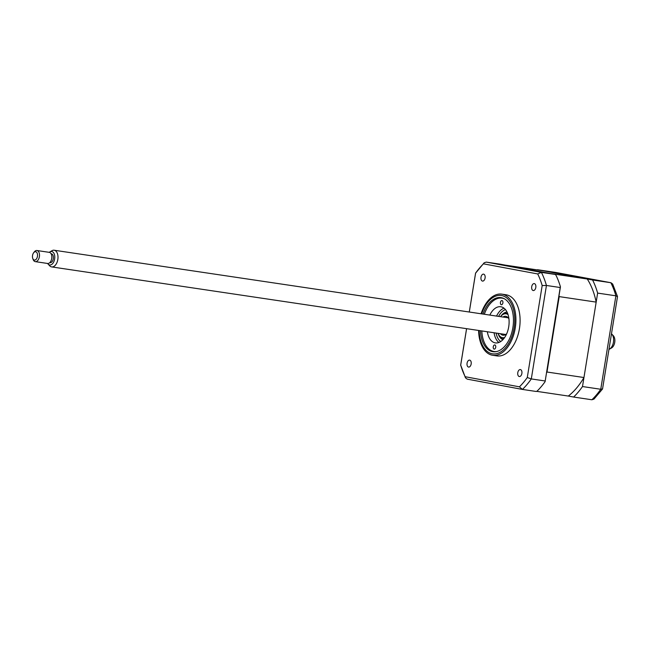 <?xml version="1.0" encoding="UTF-8"?>
<svg xmlns="http://www.w3.org/2000/svg" width="650" height="650" viewBox="0 0 650 650"><rect width="100%" height="100%" fill="white"/><g stroke="black" fill="none" stroke-linecap="round" stroke-linejoin="round"><path stroke-width="0.97" d="M505.798 265.224A70.533 41.754 98.5 0 1 505.814 265.208L542.783 270.717L587.259 279.004A70.533 41.754 98.5 0 1 596.172 302.112L583.96 377.528A70.533 41.754 98.5 0 1 568.303 396.053L573.625 397.044A75.879 44.915 -81.5 0 0 582.497 386.547L597.634 293.093A75.879 44.915 -81.5 0 0 592.581 279.996L537.461 269.717A75.879 44.915 -81.5 0 0 537.282 269.896M537.461 269.717L555.823 272.456L610.943 282.734L555.726 272.439M592.581 279.996L610.837 282.717A75.879 44.915 -81.5 0 1 615.891 295.815L617.5 296.627L602.558 388.879L600.754 389.261L615.891 295.815L597.634 293.093M573.625 397.044L591.882 399.766L593.986 399.084L602.493 389.033M582.497 386.547L600.754 389.261A75.879 44.915 -81.5 0 1 591.882 399.766M617.492 296.498L612.674 284.042L610.943 282.734M534.324 283.603A3.51 2.08 -81.5 0 0 534.276 283.595A3.51 2.08 -81.5 0 0 531.708 286.723A3.51 2.08 -81.5 0 0 533.195 290.534A3.51 2.08 -81.5 0 0 533.244 290.542A3.51 2.08 -81.5 0 0 535.811 287.414A3.51 2.08 -81.5 0 0 534.324 283.603M520.398 369.582A3.51 2.08 -81.5 0 0 520.349 369.574A3.51 2.08 -81.5 0 0 517.782 372.71A3.51 2.08 -81.5 0 0 519.269 376.521A3.51 2.08 -81.5 0 0 519.317 376.529A3.51 2.08 -81.5 0 0 521.885 373.392A3.51 2.08 -81.5 0 0 520.398 369.582M469.682 360.124A3.51 2.08 -81.5 0 0 469.633 360.124A3.51 2.08 -81.5 0 0 467.066 363.252A3.51 2.08 -81.5 0 0 468.561 367.063A3.51 2.08 -81.5 0 0 468.601 367.071A3.51 2.08 -81.5 0 0 471.169 363.935A3.51 2.08 -81.5 0 0 469.682 360.124M483.608 274.146A3.51 2.08 -81.5 0 0 483.559 274.137A3.51 2.08 -81.5 0 0 480.992 277.266A3.51 2.08 -81.5 0 0 482.487 281.076A3.51 2.08 -81.5 0 0 482.527 281.084A3.51 2.08 -81.5 0 0 485.095 277.956A3.51 2.08 -81.5 0 0 483.608 274.146M478.603 330.452A30.916 18.297 -81.5 0 0 492.318 355.217A30.916 18.297 -81.5 0 0 492.708 355.282L496.892 355.908A30.916 18.297 -81.5 0 0 519.488 328.356A30.916 18.297 -81.5 0 0 506.382 294.824A30.916 18.297 -81.5 0 0 505.993 294.759L501.808 294.133A30.916 18.297 -81.5 0 0 481.089 313.779M492.708 355.282A30.916 18.297 -81.5 0 0 515.304 327.73A30.916 18.297 -81.5 0 0 502.198 294.198A30.916 18.297 -81.5 0 0 501.808 294.133M480.488 330.736A27.341 16.185 -81.5 0 0 492.586 351.65A27.341 16.185 -81.5 0 0 492.936 351.707A27.341 16.185 -81.5 0 0 512.923 327.34A27.341 16.185 -81.5 0 0 501.329 297.676A27.341 16.185 -81.5 0 0 500.988 297.619A27.341 16.185 -81.5 0 0 482.974 314.056M545.082 380.973L531.302 378.926A75.879 44.915 98.5 0 1 522.429 389.423L536.209 391.479L537.152 391.064A75.879 44.915 98.5 0 0 545.09 381.672L560.219 287.527L546.439 285.472L542.181 285.545L527.28 377.528A73.767 43.664 98.5 0 1 519.423 386.831L465.173 376.716A73.767 43.664 98.5 0 1 460.704 365.113L466.602 328.673M560.219 287.527L560.446 286.845A75.879 44.915 98.5 0 0 555.929 275.129L555.165 274.43L541.393 272.374L537.704 273.951A73.767 43.664 98.5 0 1 542.181 285.545M555.165 274.43L500.053 264.152L486.273 262.104L484.169 262.779L483.454 263.835L537.704 273.951M545.09 381.672L560.446 286.845M469.3 312.024L475.597 273.138A73.767 43.664 98.5 0 1 483.454 263.835M527.28 377.528L531.302 378.926L546.439 285.472A75.879 44.915 98.5 0 0 541.393 272.374L486.273 262.104M519.423 386.831L522.429 389.423L467.212 379.137L522.234 389.391M465.173 376.716L465.481 377.829L467.212 379.137M460.704 365.113L465.481 377.829M484.169 262.779L475.597 273.138M500.443 302.412A2.104 1.251 98.5 0 1 501.987 300.56A2.104 1.251 98.5 0 1 502.897 302.868A2.104 1.251 98.5 0 1 501.361 304.728A2.104 1.251 98.5 0 1 500.443 302.412M481.837 330.939A26.975 15.966 -81.5 0 0 483.787 341.217A26.975 15.966 -81.5 0 0 496.632 351.553M493.261 346.791A2.104 1.251 98.5 0 1 494.796 344.939A2.104 1.251 98.5 0 1 495.714 347.246A2.104 1.251 98.5 0 1 494.179 349.107A2.104 1.251 98.5 0 1 493.261 346.791M489.832 315.079A18.265 10.814 98.5 0 1 500.768 306.759A18.265 10.814 98.5 0 1 508.714 326.812A18.265 10.814 98.5 0 1 495.389 342.899A18.265 10.814 98.5 0 1 487.354 331.76M496.551 316.079A18.265 10.814 98.5 0 1 503.994 308.181M498.883 342.485A18.265 10.814 98.5 0 1 494.073 332.759M504.481 298.846A26.975 15.966 -81.5 0 0 489.174 304.996A26.975 15.966 -81.5 0 0 484.315 314.259M505.814 265.208L550.298 273.504A70.533 41.754 98.5 0 1 550.306 273.52M587.259 279.004L550.298 273.504M559.016 295.701A70.533 41.754 98.5 0 1 559.203 296.611L546.991 372.019A70.533 41.754 98.5 0 1 546.528 372.808M596.172 302.112L559.203 296.611M583.96 377.528L546.991 372.019M568.303 396.053L536.551 391.324M498.046 333.352A12.082 7.15 -81.5 0 0 502.418 337.691A12.082 7.15 -81.5 0 0 504.636 337.529M508.048 314.592A12.082 7.15 -81.5 0 0 506.285 313.836A12.082 7.15 -81.5 0 0 500.524 316.672A12.643 7.483 98.5 0 1 500.63 316.534A12.643 7.483 98.5 0 1 506.821 313.349A12.643 7.483 98.5 0 1 507.715 313.617M504.026 338.366A12.643 7.483 98.5 0 1 502.775 338.309A12.643 7.483 98.5 0 1 498.095 333.515A12.643 7.483 98.5 0 1 498.038 333.352M508.934 318.89A9.555 5.655 -81.5 0 0 505.879 316.331A9.555 5.655 -81.5 0 0 505.757 316.314A9.555 5.655 -81.5 0 0 502.962 317.037M500.476 333.71A9.555 5.655 -81.5 0 0 502.824 335.197A9.555 5.655 -81.5 0 0 502.946 335.213A9.555 5.655 -81.5 0 0 506.74 333.678M500.703 341.543A16.859 9.977 98.5 0 1 496.129 333.068M498.615 316.387A16.859 9.977 98.5 0 1 505.456 309.603M611.747 334.027L613.364 335.757A6.809 4.03 98.5 0 1 614.803 339.276A6.809 4.03 98.5 0 1 611.553 347.953L609.497 349.131A8.434 4.989 -81.5 0 0 613.527 338.39A8.434 4.989 -81.5 0 0 611.747 334.027A8.434 4.989 -81.5 0 0 611.488 333.775M608.952 349.399A8.434 4.989 -81.5 0 0 609.497 349.131M49.896 251.891L51.951 250.713A8.434 4.989 98.5 0 1 54.161 250.234A8.434 4.989 98.5 0 1 57.915 255.694A8.434 4.989 98.5 0 1 51.683 266.914A8.434 4.989 98.5 0 1 49.701 265.817L48.084 264.087A6.809 4.03 -81.5 0 0 52.796 263.421A6.809 4.03 -81.5 0 0 54.714 255.913A6.809 4.03 -81.5 0 0 49.896 251.891A6.809 4.03 -81.5 0 0 49.262 252.346A5.622 3.323 -81.5 0 1 51.773 255.986A5.622 3.323 -81.5 0 1 47.613 263.469A6.809 4.03 -81.5 0 0 48.084 264.087M49.749 262.649L50.017 262.689A4.493 2.665 -81.5 0 0 53.341 256.701A4.493 2.665 -81.5 0 0 51.342 253.793L51.074 253.752M33.605 252.809L34.263 251.94A5.622 3.323 98.5 0 1 36.944 250.518A5.622 3.323 98.5 0 1 39.447 254.15A5.622 3.323 98.5 0 1 35.287 261.633A5.622 3.323 98.5 0 1 33.142 259.488L32.76 258.464A4.217 2.494 -81.5 0 0 35.864 259.569A4.217 2.494 -81.5 0 0 37.497 254.467A4.217 2.494 -81.5 0 0 33.605 252.809A4.217 2.494 -81.5 0 0 32.5 257.351A4.217 2.494 -81.5 0 0 32.76 258.464M479.164 330.541A29.51 17.469 -81.5 0 0 492.245 353.787A29.51 17.469 -81.5 0 0 514.134 327.868A29.51 17.469 -81.5 0 0 501.678 295.539A29.51 17.469 -81.5 0 0 481.642 313.861M502.921 339.666A14.048 8.32 98.5 0 1 498.29 333.994M500.947 316.119A14.048 8.32 98.5 0 1 507.032 312.049M460.655 365.235L466.578 328.664M469.276 312.016L475.597 272.984M51.683 266.914L505.741 334.498M35.287 261.633L47.613 263.469M36.944 250.518L49.27 252.346M54.161 250.234L508.227 317.817"/></g></svg>

